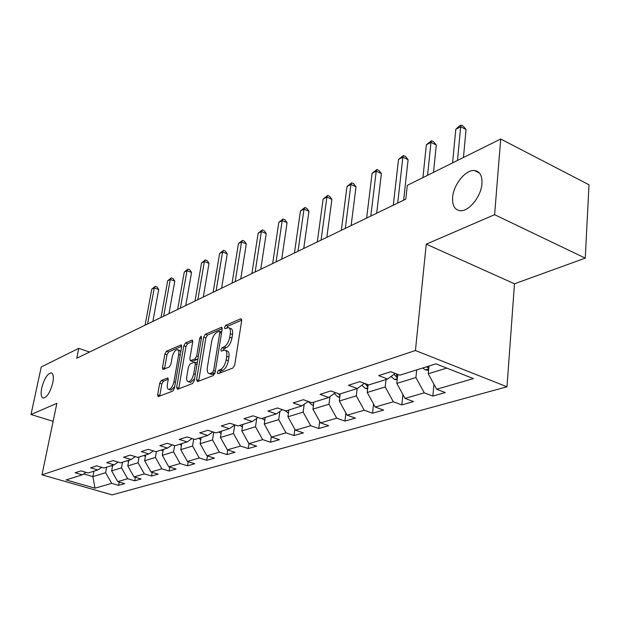 <?xml version="1.0" encoding="UTF-8"?>
<svg xmlns="http://www.w3.org/2000/svg" width="620" height="620" viewBox="0 0 620 620"><rect width="100%" height="100%" fill="white"/><g stroke="black" fill="none" stroke-linecap="round" stroke-linejoin="round"><path stroke-width="0.93" d="M217.233 372.426L217.93 373.775L232.911 368.024L234.74 364.978L241.676 320.618L240.63 318.82L225.734 325.329L224.502 327.422L224.936 328.724L228.292 327.624C230.097 327.996 230.772 330.003 230.315 333.645L229.741 337.272C228.71 342.101 226.812 345.309 224.037 346.89L222.131 347.68L220.891 349.773L221.34 351.114L224.634 350.091C226.486 350.478 227.176 352.548 226.711 356.298L226.122 359.98C225.083 364.862 223.177 368.071 220.387 369.597L218.48 370.334L217.233 372.426M52.77 382.858C53.886 376.782 53.32 373.449 51.08 372.853C47.275 373.86 44.152 378.905 41.718 387.988C40.571 394.08 41.129 397.443 43.384 398.079C47.19 397.102 50.321 392.026 52.77 382.858M481.949 183.698C482.321 175.669 479.81 171.275 474.409 170.516C465.667 169.5 453.507 184.613 452.631 197.3C452.143 205.383 454.638 209.854 460.125 210.707C468.704 211.862 481.182 196.579 481.949 183.698M161.293 380.463L159.689 383.222L157.635 394.762L158.147 396.645L172.794 391.088L174.437 388.267L181.652 346.704L181.125 344.906L166.493 351.23L164.905 353.989L162.463 367.691L162.959 369.505L169.322 366.931L170.942 364.142L172.151 357.267C173.275 352.679 174.995 350.137 177.305 349.634C178.653 349.936 179.118 351.548 178.7 354.469L173.949 381.781C172.825 386.392 171.112 388.942 168.81 389.414C167.423 389.081 166.943 387.399 167.377 384.377L168.183 379.828L167.656 377.968L161.293 380.463L163.409 381.184L161.812 383.943L159.697 396.11M56.862 403.364L31 414.509L41.238 366.97L78.771 348.347L76.748 358.228L405.79 199.16L407.301 185.357L500.712 139.012L494.605 214.69L426.25 244.156L415.439 350.517L41.974 474.843L56.862 403.364M196.563 379.727L197.478 381.618L213.342 375.534L215.117 372.558L222.154 329.104L221.542 327.252L205.391 334.226L203.693 337.133L196.563 379.727L198.764 380.486L198.702 381.145M192.564 383.501L177.475 389.29L176.623 387.43L183.83 345.759L185.473 342.93L192.169 340.086L192.712 341.899L189.828 358.833L190.394 360.701L195.021 358.864L196.71 355.981L199.702 338.218L201.128 336.149L201.523 337.427L194.269 380.61L192.564 383.501M415.439 350.517L506.989 386.795L112.096 494.884L41.974 474.843M119.234 482.042L118.614 485.382L124.728 483.646L117.738 481.6L127.666 478.733L134.71 480.81L141.089 478.996L134.005 476.896L144.367 473.889L151.528 476.028L158.193 474.137L150.993 471.975L161.835 468.836L169.105 471.037L176.08 469.053L168.772 466.821L180.125 463.535L187.504 465.806L194.804 463.729L187.387 461.435L199.284 457.986L206.77 460.327L214.435 458.157L206.902 455.785L219.379 452.166L226.99 454.584L235.026 452.298L227.377 449.857L240.49 446.051L248.217 448.555L256.665 446.152L248.891 443.618L262.686 439.627L270.529 442.215L279.419 439.689L271.529 437.069L286.053 432.861L294.019 435.535L303.389 432.876L295.376 430.164L310.69 425.723L318.781 428.498L328.67 425.692L320.524 422.879L336.707 418.19L344.922 421.073L355.369 418.105L347.099 415.183L364.211 410.223L372.558 413.222L383.617 410.076L375.216 407.038L393.344 401.783L401.822 404.907L413.54 401.574L405.015 398.404L424.258 392.832L432.861 396.087L445.307 392.545L436.65 389.244L473.424 378.595L435.953 363.839L399.807 375.185L390.763 371.737L378.642 375.612L387.632 379.006L395.219 373.434M118.614 485.382L111.67 483.36L94.999 488.188L66.108 479.911L82.305 474.827L75.144 472.75L80.995 470.875L88.203 472.975L97.844 469.952L90.574 467.805L96.697 465.853L104.013 468.015L114.096 464.853L106.71 462.644L113.111 460.598L120.536 462.83L131.091 459.513L123.589 457.242L130.293 455.096L137.842 457.397L148.893 453.925L141.267 451.585L148.296 449.337L155.969 451.709L167.555 448.074L159.813 445.648L167.183 443.292L174.98 445.741L187.155 441.921L179.273 439.417L187.023 436.937L194.951 439.471L207.746 435.457L199.741 432.868L207.886 430.264L215.946 432.884L229.408 428.66L221.27 425.979L229.857 423.228L238.049 425.948L252.239 421.492L243.97 418.717L253.03 415.818L261.353 418.632L276.334 413.935L267.918 411.045L277.489 407.983L285.952 410.913L301.785 405.945L293.237 402.946L303.358 399.706L311.969 402.752L328.732 397.49L320.036 394.367L330.77 390.933L339.52 394.103L357.298 388.523L348.456 385.276L359.848 381.626L368.745 384.935L387.632 379.006M122.528 462.202L121.481 467.844L111.631 470.867L112.677 465.295M111.631 470.867L117.738 481.6M121.481 467.844L127.666 478.733M97.844 469.952L101.781 467.356M139.097 457.002L138.058 462.76L127.774 465.914L128.813 460.234M127.774 465.914L134.005 476.896M138.058 462.76L144.367 473.889M114.096 464.853L118.203 462.125M156.434 451.561L155.395 457.444L144.638 460.738L145.677 454.94M144.638 460.738L150.993 471.975M155.395 457.444L161.835 468.836M131.091 459.513L135.385 456.653M174.615 445.625L173.546 451.871L162.277 455.328L163.308 449.407M162.277 455.328L168.772 466.821M173.546 451.871L180.125 463.535M148.893 453.925L153.388 450.911M193.711 439.076L192.564 446.043L180.753 449.663L181.776 443.61M180.753 449.663L187.387 461.435M192.564 446.043L199.284 457.986M167.555 448.074L172.275 444.889M213.753 432.171L212.513 439.921L200.121 443.726L201.136 437.534M200.121 443.726L206.902 455.785M212.513 439.921L219.379 452.166M187.155 441.921L192.092 438.565M234.779 424.956L233.469 433.496L220.449 437.488L221.449 431.156M220.449 437.488L227.377 449.857M233.469 433.496L240.49 446.051M207.746 435.457L212.931 431.907M256.734 418.368L255.502 426.738L241.808 430.939L242.784 424.46M241.808 430.939L248.891 443.618M255.502 426.738L262.686 439.627M229.408 428.66L234.871 424.894M279.845 411.471L278.698 419.624L264.275 424.049L265.236 417.415M264.275 424.049L271.529 437.069M278.698 419.624L286.053 432.861M252.239 421.492L257.99 417.493M304.211 404.225L303.157 412.13L287.951 416.787L288.889 409.99M287.951 416.787L295.376 430.164M303.157 412.13L310.69 425.723M276.334 413.935L282.387 409.68M329.941 396.622L328.988 404.209L312.922 409.13L313.836 402.163M312.922 409.13L320.524 422.879M328.988 404.209L336.707 418.19M301.785 405.945L308.187 401.411L312.085 405.085L313.418 405.325M357.151 388.57L356.298 395.831L339.31 401.039L340.186 393.894M339.31 401.039L347.099 415.183M356.298 395.831L364.211 410.223M328.732 397.49L335.49 392.646M386.043 379.502L385.221 386.958L367.226 392.476L368.117 384.702M367.226 392.476L375.216 407.038M385.221 386.958L393.344 401.783M357.298 388.523L364.452 383.338M416.686 369.884L415.919 377.541L396.815 383.4L397.769 374.41M396.815 383.4L405.015 398.404M415.919 377.541L424.258 392.832M446.749 368.086L428.226 373.767L428.978 366.025M428.226 373.767L436.65 389.244M426.25 244.156L514.484 283.797L585.264 258.137L494.605 214.69M585.264 258.137L589 184.775L500.712 139.012M31 414.509L53.119 421.344M514.484 283.797L506.989 386.795M89.551 352.036L78.771 348.347M93.938 471.177L92.892 476.61L105.609 472.711L106.656 467.186M83.677 473.928L92.892 476.61L94.999 488.188M105.609 472.711L111.67 483.36M82.305 474.827L86.072 472.355M433.977 384.338L432.861 396.087M402.899 394.545L401.822 404.907M373.589 404.077L372.558 413.222M345.898 412.998L344.922 421.073M319.695 421.375L318.781 428.498M294.872 429.257L294.019 435.535M271.312 436.682L270.529 442.215M248.946 443.641L248.217 448.555M227.703 449.957L226.99 454.584M207.475 455.964L206.77 460.327M188.185 461.683L187.504 465.806M169.772 467.131L169.105 471.037M152.179 472.332L151.528 476.028M135.346 477.292L134.71 480.81M219.48 373.178L220.72 371.124L222.626 370.388C225.417 368.869 227.331 365.668 228.362 360.786L226.122 359.98M225.54 350.416L226.858 350.897C228.718 351.292 229.408 353.361 228.943 357.104L228.362 360.786M229.214 327.964L230.501 328.445C232.314 328.817 232.988 330.824 232.539 334.467L231.958 338.094C230.935 342.922 229.036 346.123 226.254 347.704L224.347 348.487L223.138 350.44M241.722 320.153L227.928 326.151L226.742 328.003M222.2 328.647L207.553 335.017L205.856 337.923L198.764 380.486M212.397 372.697L213.629 370.621L219.821 332.553L219.387 331.251L217.171 332.149C214.481 333.746 212.629 336.892 211.621 341.589L207.367 367.404C206.879 371.147 207.545 373.224 209.374 373.635L212.397 372.697L214.946 373.263M221.673 332.08L219.588 331.32M210.754 374.116L212.644 374.24L210.42 373.457M214.621 373.48L212.644 374.24M192.766 341.457L187.604 343.697L185.961 346.526L178.723 388.81M192.316 361.382L197.889 359.058M186.798 376.596C186.372 379.673 186.891 381.385 188.348 381.719C190.774 381.23 192.556 378.619 193.696 373.876L195.362 363.987L194.463 362.158L190.154 363.917L188.472 366.784L186.798 376.596M189.898 382.253L190.534 382.47L194.61 378.603M197.23 362.971L195.029 362.188M168.245 379.254L163.409 381.184M170.384 389.941L170.965 390.135L174.724 386.64M180.776 351.757L179.428 350.393L177.909 349.851M181.707 346.262L168.594 351.974L167.005 354.725L164.509 368.931M428.552 370.427L425.289 369.846L422.693 368.001M463.458 157.495L466.039 129.502L460.668 126.743L455.793 129.301L452.577 162.889M426.568 366.784L428.776 368.148M457.49 160.456L460.668 126.743L461.117 125.116L463.264 126.217L466.039 129.502M455.793 129.301L459.172 126.139L461.117 125.116M397.188 379.913L394.49 379.432L391.019 376.518M433.496 172.36L436.279 145.002L430.978 142.36L426.366 144.778L422.925 177.607M397.653 375.503L396.544 373.938M394.033 374.31L397.412 377.758M427.568 175.305L430.978 142.36L431.505 140.725L433.62 141.779L436.279 145.002M426.366 144.778L431.505 140.725M367.637 388.864L365.451 388.476L361.793 385.268M403.628 200.206L408.1 159.673L402.868 157.139L398.505 159.433L393.305 205.197M364.831 383.478L367.877 386.795M397.714 203.065L402.868 157.139L403.473 155.504L405.558 156.519L408.1 159.673M398.505 159.433L403.473 155.504M339.768 397.319L338.024 397.009L334.226 393.553M376.681 213.233L381.385 173.584L376.224 171.143L372.085 173.321L366.645 218.085M338.21 393.63L340.016 395.297M370.822 216.062L376.224 171.143L376.89 169.516L378.952 170.492L381.385 173.584M372.085 173.321L376.89 169.516M351.122 225.587L356.019 186.791L350.928 184.442L346.999 186.512L341.341 230.315M312.744 402.504L313.681 403.318M345.309 228.4L350.928 184.442L351.656 182.815L353.687 183.752L356.019 186.791M346.999 186.512L351.656 182.815M288.486 412.912L284.456 410.393M326.841 237.328L331.909 199.346L326.887 197.09L323.144 199.059L317.3 241.94M288.044 410.254L288.765 410.889M321.075 240.111L326.887 197.09L327.662 195.463L329.662 196.369L331.909 199.346M323.144 199.059L327.662 195.463M264.849 420.112L261.857 418.477M303.738 248.496L308.954 211.296L304.009 209.118L300.444 210.994L294.438 252.991M264.624 417.609L265.143 418.082M298.026 251.255L304.009 209.118L304.823 207.499L306.799 208.374L308.954 211.296M300.444 210.994L304.823 207.499M242.412 426.955L239.746 425.413M281.736 259.129L287.083 222.688L282.209 220.581L278.806 222.371L272.661 263.515M276.078 261.865L282.209 220.581L283.061 218.969L285.006 219.813L287.083 222.688M278.806 222.371L283.061 218.969M221.084 433.465L218.721 432.016M260.757 269.274L266.22 233.554L261.408 231.524L258.16 233.228L251.891 273.56M255.153 271.978L261.408 231.524L262.299 229.919L264.221 230.733L266.22 233.554M258.16 233.228L262.299 229.919M200.787 439.65L198.695 438.301M240.731 278.954L246.287 243.931L241.544 241.963L238.444 243.598L232.066 283.138M235.181 281.635L241.544 241.963L242.467 240.374L244.358 241.157L246.287 243.931M238.444 243.598L242.467 240.374M181.451 445.524L179.599 444.292M221.596 288.207L227.238 253.851L222.557 251.953L219.588 253.51L213.125 292.299M216.101 290.858L222.557 251.953L223.502 250.364L225.37 251.123L227.238 253.851M219.588 253.51L223.502 250.364M163.013 451.128L161.378 450.012M203.29 297.05L209.002 263.345L204.383 261.501L201.547 262.996L195.006 301.056M197.858 299.677L204.383 261.501L205.36 259.927L207.204 260.663L209.002 263.345M201.547 262.996L205.36 259.927M145.398 456.483L143.964 455.475M185.76 305.528L191.534 272.436L186.984 270.653L184.256 272.087L177.653 309.442M180.381 308.125L186.984 270.653L187.976 269.096L189.79 269.808L191.534 272.436M184.256 272.087L187.976 269.096M128.565 461.606L127.309 460.699M168.966 313.642L174.786 281.162L170.299 279.426L167.687 280.806L161.03 317.479M163.641 316.216L170.299 279.426L171.306 277.876L173.104 278.574L174.786 281.162M167.687 280.806L171.306 277.876M112.453 466.511L111.367 465.705M152.853 321.431L158.72 289.524L154.287 287.851L151.776 289.168L145.08 325.19M147.591 323.981L154.287 287.851L155.31 286.308L157.085 286.983L158.72 289.524M151.776 289.168L155.31 286.308M222.626 370.388L220.387 369.597M228.943 357.104L226.711 356.298M224.347 348.487L222.131 347.68M226.254 347.704L224.037 346.89M231.958 338.094L229.741 337.272M232.539 334.467L230.315 333.645M227.928 326.151L225.734 325.329M241.575 319.176L240.63 318.82M220.72 371.124L218.48 370.334M205.856 337.923L203.693 337.133M207.553 335.017L205.391 334.226M222.053 327.654L221.177 327.321M215.334 371.217L213.629 370.621M221.495 333.173L219.821 332.553M178.792 388.167L176.623 387.43M185.961 346.526L183.83 345.759M187.604 343.697L185.473 342.93M192.619 340.434L191.836 340.147M192.874 361.406L190.712 360.646M197.191 359.631L195.021 358.864M198.315 356.547L196.71 355.981M201.291 338.791L199.702 338.218M195.308 374.433L193.696 373.876M196.966 364.552L195.362 363.987M168.067 378.254L167.369 378.014M175.475 382.3L173.949 381.781M180.211 355.004L178.7 354.469M164.571 368.42L162.463 367.691M167.005 354.725L164.905 353.989M168.594 351.974L166.493 351.23M181.567 345.239L180.815 344.968M159.766 395.475L157.635 394.762M161.812 383.943L159.689 383.222M425.46 369.877L428.707 368.869M427.536 366.482L427.428 367.59M394.653 379.463L397.319 378.634M396.754 374.286L396.436 377.286M365.606 388.507L367.761 387.833M367.443 384.447L367.218 386.43M338.179 397.04L339.861 396.513M339.76 394.026L339.628 395.056M312.232 405.116L313.503 404.721M313.673 402.217L313.542 403.217M287.657 412.765L288.548 412.486M264.337 420.019L264.887 419.849M51.816 373.101L51.08 372.853M479.4 172.995L474.409 170.516M211.598 374.41L209.374 373.635M192.556 361.468L190.394 360.701M190.534 382.47L188.348 381.719M170.965 390.135L168.81 389.414"/></g></svg>
